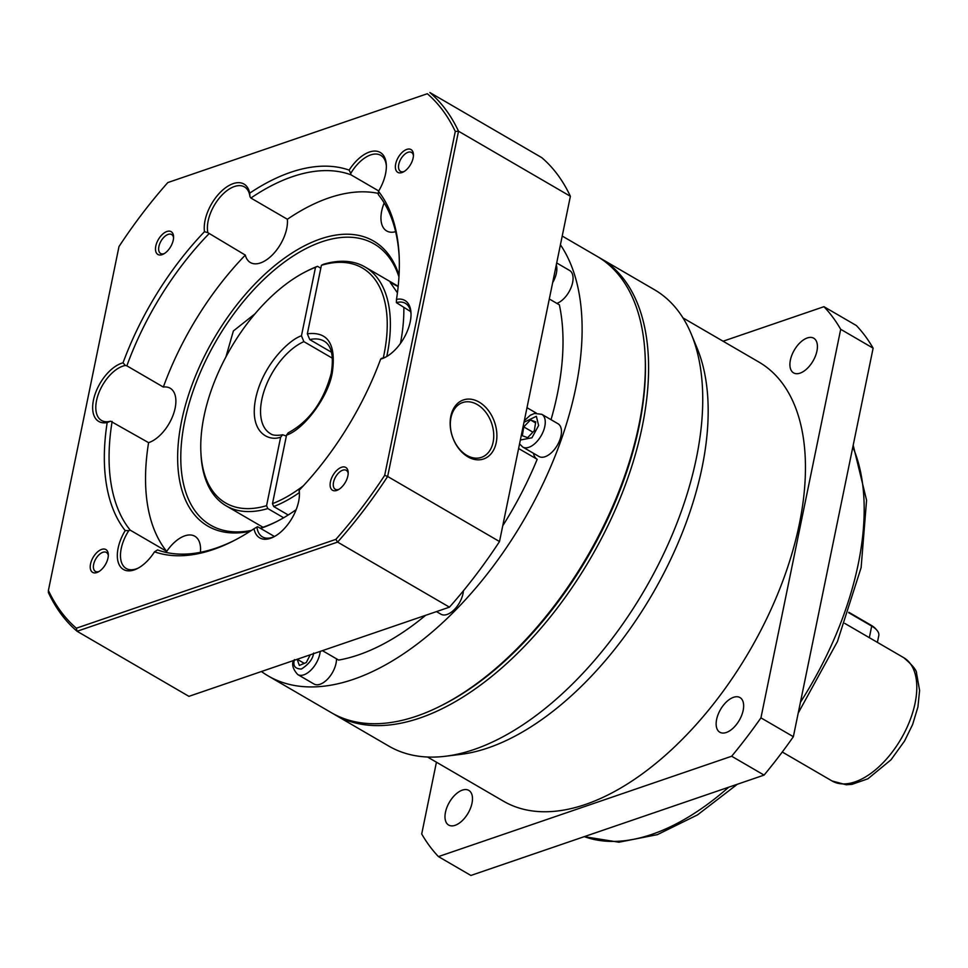 <?xml version="1.0" encoding="UTF-8"?>
<svg xmlns="http://www.w3.org/2000/svg" width="968" height="968" viewBox="0 0 968 968"><rect width="100%" height="100%" fill="white"/><g stroke="black" fill="none" stroke-linecap="round" stroke-linejoin="round"><path stroke-width="1.45" d="M427.517 757.012L503.481 801.201A254.015 137.129 -59.8 0 0 672.833 748.506A254.015 137.129 -59.8 0 0 799.338 524.087A254.015 137.129 -59.8 0 0 758.924 362.08L682.96 317.891M598.587 257.234A264.034 142.55 120.2 0 1 600.221 258.166L654.368 289.662A264.034 142.55 120.2 0 1 691.225 333.972L697.093 348.129A254.015 137.129 120.2 0 1 702.066 467.496A254.015 137.129 120.2 0 1 460.792 754.362L445.582 756.238A264.034 142.55 120.2 0 1 388.846 746.122L334.698 714.626A264.034 142.55 120.2 0 1 333.089 713.658M691.225 333.972A264.034 142.55 120.2 0 1 696.391 458.058A264.034 142.55 120.2 0 1 445.582 756.238M600.221 258.166A264.034 142.55 120.2 0 1 642.244 426.561A264.034 142.55 120.2 0 1 419.918 718.014A264.034 142.55 120.2 0 1 334.698 714.626M472.009 803.186A20.05 10.829 120.2 0 1 462.026 820.9A20.05 10.829 120.2 0 1 448.656 825.063A20.05 10.829 120.2 0 1 445.461 812.273A20.05 10.829 120.2 0 1 455.444 794.546A20.05 10.829 120.2 0 1 468.814 790.396A20.05 10.829 120.2 0 1 472.009 803.186M743.17 710.355A20.05 10.829 120.2 0 1 733.187 728.081A20.05 10.829 120.2 0 1 719.817 732.231A20.05 10.829 120.2 0 1 716.622 719.442A20.05 10.829 120.2 0 1 726.617 701.727A20.05 10.829 120.2 0 1 739.988 697.565A20.05 10.829 120.2 0 1 743.17 710.355M816.944 351.009A20.05 10.829 120.2 0 1 806.949 368.735A20.05 10.829 120.2 0 1 793.578 372.886A20.05 10.829 120.2 0 1 790.384 360.096A20.05 10.829 120.2 0 1 800.379 342.382A20.05 10.829 120.2 0 1 813.749 338.219A20.05 10.829 120.2 0 1 816.944 351.009M645.148 356.393A261.808 141.34 120.2 0 1 442.291 705.115M436.435 762.203L421.709 833.98A338.679 182.843 -59.8 0 0 438.456 856.595L731.663 756.238A338.679 182.843 -59.8 0 0 760.945 717.857L840.696 329.301A338.679 182.843 -59.8 0 0 823.937 306.687L723.06 341.22M731.663 756.238L764.079 775.102A338.679 182.843 -59.8 0 0 793.361 736.708L760.945 717.857M764.079 775.102L470.884 875.459L438.456 856.595M840.696 329.301L873.124 348.165A338.679 182.843 -59.8 0 0 856.365 325.538L823.937 306.687M873.124 348.165L793.361 736.708M877.395 642.377L878.787 635.613A22.276 9.922 -168.4 0 0 876.887 630.204A22.276 9.922 -168.4 0 0 871.708 626.09L848.67 612.683M876.887 630.204L875.931 629.079A20.945 9.317 -168.4 0 0 871.067 625.219L848.803 612.272M398.199 286.274L365.081 267.011A138.146 74.584 120.2 0 0 323.421 264.3L321.4 265.305L307.34 333.803L309.784 339.611L331.492 352.243M562.214 236.047L596.978 256.278A264.034 142.55 120.2 0 1 645.111 355.377L645.196 357.41A261.808 141.34 120.2 0 1 443.199 704.656L441.384 705.575A264.034 142.55 120.2 0 1 416.676 716.126A264.034 142.55 120.2 0 1 331.455 712.738L268.221 675.954A264.034 142.55 120.2 0 1 261.445 671.514M645.111 355.377A264.034 142.55 120.2 0 1 639.001 424.674A264.034 142.55 120.2 0 1 441.384 705.575M560.424 244.783A264.034 142.55 120.2 0 1 575.766 387.902A264.034 142.55 120.2 0 1 444.264 621.178A264.034 142.55 120.2 0 1 268.221 675.954M526.979 407.685L536.357 413.13M549.304 298.979L559.359 304.823A236.18 127.51 120.2 0 1 557.338 394.206A236.18 127.51 120.2 0 1 551.034 419.689M336.489 658.833A18.936 10.224 120.2 0 1 336.029 663.346A18.936 10.224 120.2 0 1 326.603 680.08A18.936 10.224 120.2 0 1 313.971 684.001L297.769 674.575A18.936 10.224 120.2 0 0 310.389 670.642A18.936 10.224 120.2 0 0 319.827 653.908A18.936 10.224 120.2 0 0 320.202 651.404M463.418 590.783A18.936 10.224 120.2 0 1 463.031 593.553A18.936 10.224 120.2 0 1 453.593 610.288A18.936 10.224 120.2 0 1 440.96 614.208L436.483 611.607M558.004 423.742A18.936 10.224 120.2 0 1 561.016 435.818A18.936 10.224 120.2 0 1 551.591 452.552A18.936 10.224 120.2 0 1 538.958 456.485L522.744 447.047A18.936 10.224 120.2 0 0 535.377 443.126A18.936 10.224 120.2 0 0 544.803 426.392A18.936 10.224 120.2 0 0 541.79 414.304L558.004 423.742M556.697 262.957L569.607 270.471A18.936 10.224 120.2 0 1 572.62 282.547A18.936 10.224 120.2 0 1 556.878 303.383M286.346 436.084L282.656 434.765C276.642 435.769 272.54 435.382 270.35 433.591A53.47 28.871 120.2 0 1 261.832 399.481A53.47 28.871 120.2 0 1 303.879 341.631L332.411 358.233M365.081 267.011A138.146 74.584 120.2 0 1 387.055 355.123A138.146 74.584 120.2 0 1 386.776 356.49M299.33 492.627A138.146 74.584 120.2 0 1 273.702 506.542L288.222 514.976M397.437 292.82L390.189 282.402L398.163 286.601M533.477 453.29A22.276 12.027 -59.8 0 0 537.179 459.304A236.18 127.51 120.2 0 1 502.743 525.793M425.618 615.321A236.18 127.51 120.2 0 1 338.643 660.079L322.417 650.641M537.179 459.304L518.606 448.511M297.152 659.293L299.354 665.44L306.275 662.548L310.244 654.816M527.608 437.657L534.312 430.712L535.727 421.854L530.452 419.93L523.749 426.876L522.333 435.733L527.608 437.657M297.224 659.269L304.279 663.382M523.749 426.876L532.884 432.188M530.452 419.93L535.558 422.907M303.879 341.631L301.447 335.823L315.507 267.325L317.528 266.309L320.807 268.221M283.624 517.759L267.797 508.551L266.575 505.659L280.647 437.161L282.656 434.765M309.784 339.611A53.47 28.871 120.2 0 1 324.123 341.147C331.601 345.491 333.972 356.224 331.213 373.346C323.627 401.599 309.276 421.443 288.161 432.865L286.54 435.14L272.48 503.638L273.702 506.542M272.48 503.638A135.919 73.374 -59.8 0 0 303.468 485.694M383.267 357.942A135.919 73.374 -59.8 0 0 321.4 265.305M267.797 508.551A138.146 74.584 120.2 0 1 226.149 505.841A138.146 74.584 120.2 0 1 200.969 453.992L200.872 451.959A135.919 73.374 -59.8 0 0 266.575 505.659M315.507 267.325A135.919 73.374 -59.8 0 0 305.743 271.681L307.558 270.762A138.146 74.584 120.2 0 1 317.528 266.309M305.743 271.681A135.919 73.374 -59.8 0 0 200.872 451.959M277.405 521.183A162.66 87.81 120.2 0 1 260.162 528.177M251.511 530.391A162.66 87.81 120.2 0 1 210.588 525.14A162.66 87.81 120.2 0 1 184.694 421.395A162.66 87.81 120.2 0 1 265.716 277.683A162.66 87.81 120.2 0 1 374.156 243.948A162.66 87.81 120.2 0 1 398.961 276.921M296.172 509.664A164.887 89.02 120.2 0 1 276.497 521.655A164.887 89.02 120.2 0 1 260.561 528.407M250.143 531.275A164.887 89.02 120.2 0 1 181.609 420.959A164.887 89.02 120.2 0 1 289.214 254.85A164.887 89.02 120.2 0 1 399.046 275.287M255.044 313.789L233.373 330.971L225.931 356.902M450.967 417.704A28.967 20.691 -108.9 0 1 462.656 402.555A28.967 20.691 -108.9 0 1 477.26 404.551A28.967 20.691 -108.9 0 1 493.111 442.219A28.967 20.691 -108.9 0 1 481.423 457.368A28.967 20.691 -108.9 0 1 466.83 455.371A28.967 20.691 -108.9 0 1 450.967 417.704M496.209 442.654A31.194 22.288 -108.9 0 1 467.895 456.823A31.194 22.288 -108.9 0 1 450.822 416.252A31.194 22.288 -108.9 0 1 479.136 402.095A31.194 22.288 -108.9 0 1 496.209 442.654M399.215 257.343A211.677 114.284 120.2 0 0 378.306 194.592L378.488 191.337A215.017 116.087 120.2 0 1 399.143 255.806A215.017 116.087 120.2 0 1 396.493 299.39A33.42 18.041 120.2 0 1 411.001 313.015A33.42 18.041 120.2 0 1 410.226 321.787A33.42 18.041 120.2 0 1 385.216 357.349A33.42 18.041 120.2 0 1 380.654 359.116A215.017 116.087 120.2 0 1 299.185 490.244A33.42 18.041 120.2 0 1 299.414 492.639A33.42 18.041 120.2 0 1 298.64 501.412A33.42 18.041 120.2 0 1 273.629 536.962A33.42 18.041 120.2 0 1 254.015 528.746A215.017 116.087 120.2 0 1 233.252 540.991A215.017 116.087 120.2 0 1 154.529 551.808A33.42 18.041 120.2 0 1 137.359 568.567A33.42 18.041 120.2 0 1 118.314 562.577A33.42 18.041 120.2 0 1 125.199 530.585A215.017 116.087 120.2 0 1 107.182 422.532A33.42 18.041 120.2 0 1 94.065 397.546A33.42 18.041 120.2 0 1 123.033 362.806A215.017 116.087 120.2 0 1 204.49 231.679A33.42 18.041 120.2 0 1 223.269 189.571A33.42 18.041 120.2 0 1 249.671 193.189A215.017 116.087 120.2 0 1 349.146 170.114A33.42 18.041 120.2 0 1 372.849 151.202A33.42 18.041 120.2 0 1 386.329 164.996A33.42 18.041 120.2 0 1 385.554 173.768A33.42 18.041 120.2 0 1 378.488 191.337M384.163 202.917A31.194 16.843 -59.8 0 0 381.694 211.048A31.194 16.843 -59.8 0 0 386.656 230.941A31.194 16.843 -59.8 0 0 395.609 231.691M200.4 552.329A31.194 16.843 -59.8 0 0 194.846 536.248A31.194 16.843 -59.8 0 0 166.714 551.385A211.677 114.284 120.2 0 1 148.588 442.654A31.194 16.843 -59.8 0 0 175.135 408.121A31.194 16.843 -59.8 0 0 170.174 388.228A31.194 16.843 -59.8 0 0 163.338 387.055A211.677 114.284 120.2 0 1 245.315 255.104A31.194 16.843 -59.8 0 0 250.397 262.546A31.194 16.843 -59.8 0 0 271.185 256.072A31.194 16.843 -59.8 0 0 286.722 228.508A31.194 16.843 -59.8 0 0 287.375 219.264A211.677 114.284 120.2 0 1 378.137 193.37M245.315 255.104L207.854 232.671A31.194 16.843 120.2 0 1 208.144 220.958A31.194 16.843 120.2 0 1 223.681 193.394A31.194 16.843 120.2 0 1 244.481 186.921A31.194 16.843 120.2 0 1 249.998 196.758L250.893 198.041A211.677 114.284 120.2 0 1 350.997 174.833L378.718 190.962M148.588 442.654L110.57 421.189A31.194 16.843 120.2 0 1 101.519 420.463A31.194 16.843 120.2 0 1 96.546 400.57A31.194 16.843 120.2 0 1 125.344 365.468L126.868 365.831A211.677 114.284 120.2 0 1 208.834 233.893M154.529 551.808L157.554 549.921A211.677 114.284 120.2 0 0 234.619 540.289M138.279 568.071A31.194 16.843 120.2 0 1 126.191 568.482A31.194 16.843 120.2 0 1 121.218 548.59A31.194 16.843 120.2 0 1 128.804 530.621L130.232 530.161A211.677 114.284 120.2 0 1 112.119 421.431M274.549 536.478A31.194 16.843 120.2 0 1 262.449 536.889A31.194 16.843 120.2 0 1 256.919 527.052L257.645 526.713L274.476 536.502M386.135 356.853A31.194 16.843 120.2 0 1 381.574 358.341L380.654 359.116M386.365 166.048A31.194 16.843 120.2 0 0 380.739 155.328A31.194 16.843 120.2 0 0 350.743 173.393L349.146 170.114M299.439 493.68A31.194 16.843 120.2 0 0 299.076 491.139L299.185 490.244M411.037 314.068A31.194 16.843 120.2 0 0 405.411 303.347A31.194 16.843 120.2 0 0 396.36 302.633L396.493 299.39M155.8 246.066A13.189 7.115 -59.8 0 0 163.386 254.112A13.189 7.115 -59.8 0 0 173.26 240.088A13.189 7.115 -59.8 0 0 173.562 236.628A13.189 7.115 -59.8 0 0 165.492 232.126A13.189 7.115 -59.8 0 0 155.8 246.066M173.562 237.729A10.95 5.917 -59.8 0 0 171.663 234.546A10.95 5.917 -59.8 0 0 164.354 236.821A10.95 5.917 -59.8 0 0 158.897 246.501A10.95 5.917 -59.8 0 0 160.64 253.495A10.95 5.917 -59.8 0 0 164.342 253.568M330.427 481.834A13.189 7.115 -59.8 0 0 338.014 489.893A13.189 7.115 -59.8 0 0 347.875 475.857A13.189 7.115 -59.8 0 0 348.19 472.396A13.189 7.115 -59.8 0 0 340.119 467.895A13.189 7.115 -59.8 0 0 330.427 481.834M348.19 473.497A10.95 5.917 -59.8 0 0 346.278 470.327A10.95 5.917 -59.8 0 0 338.981 472.59A10.95 5.917 -59.8 0 0 333.524 482.27A10.95 5.917 -59.8 0 0 335.267 489.264A10.95 5.917 -59.8 0 0 338.969 489.348M90.544 563.945A13.189 7.115 -59.8 0 0 98.143 572.003A13.189 7.115 -59.8 0 0 108.005 557.967A13.189 7.115 -59.8 0 0 108.307 554.507A13.189 7.115 -59.8 0 0 100.236 550.018A13.189 7.115 -59.8 0 0 90.544 563.945M108.307 555.608A10.95 5.917 -59.8 0 0 106.407 552.438A10.95 5.917 -59.8 0 0 99.099 554.7A10.95 5.917 -59.8 0 0 93.642 564.38A10.95 5.917 -59.8 0 0 95.384 571.374A10.95 5.917 -59.8 0 0 99.087 571.459M395.682 163.955A13.189 7.115 -59.8 0 0 403.269 172.001A13.189 7.115 -59.8 0 0 413.13 157.978A13.189 7.115 -59.8 0 0 413.433 154.517A13.189 7.115 -59.8 0 0 405.374 150.016A13.189 7.115 -59.8 0 0 395.682 163.955M413.433 155.618A10.95 5.917 -59.8 0 0 411.533 152.436A10.95 5.917 -59.8 0 0 404.225 154.711A10.95 5.917 -59.8 0 0 398.78 164.391A10.95 5.917 -59.8 0 0 400.522 171.384A10.95 5.917 -59.8 0 0 404.225 171.457M403.85 307.63A164.887 89.02 120.2 0 1 400.45 343.459M350.743 173.393L350.997 174.833M287.375 219.264L250.893 198.041M163.338 387.055L126.868 365.831M166.714 551.385L130.232 530.161M410.674 311.611L396.36 302.633M570.382 196.286A323.082 174.422 120.2 0 0 541.729 157.615L429.865 92.541A323.082 174.422 120.2 0 1 458.517 131.225L570.382 196.286L499.512 541.535L387.648 476.474L458.517 131.225L455.287 131.442L384.683 475.361A320.856 173.224 120.2 0 1 335.86 539.37L76.339 628.208A320.856 173.224 120.2 0 1 48.4 590.48L118.991 246.562A320.856 173.224 120.2 0 1 167.815 182.565L427.336 93.727A320.856 173.224 120.2 0 1 455.287 131.442M249.998 196.758L249.671 193.189M207.854 232.671L204.49 231.679M125.344 365.468L123.033 362.806M110.57 421.189L107.182 422.532M128.804 530.621L125.199 530.585M256.919 527.052L254.015 528.746M499.512 541.535A323.082 174.422 120.2 0 1 449.442 607.166L188.917 696.343L77.065 631.269A323.082 174.422 120.2 0 1 48.412 592.597L48.4 590.48M76.339 628.208L77.065 631.269L337.59 542.092A323.082 174.422 120.2 0 0 387.648 476.474L384.683 475.361M335.86 539.37L337.59 542.092L449.442 607.166M427.336 93.727L167.815 182.565M584.333 836.63A245.098 132.326 -59.8 0 0 728.71 787.202M800.439 702.272A245.098 132.326 -59.8 0 0 858.289 563.824A245.098 132.326 -59.8 0 0 852.82 447.059M903.749 657.695C912.497 665.161 916.769 670.364 916.563 673.341L919.6 690.462L917.918 706.979L912.63 724.5L904.56 741.004L890.984 759.832L867.885 778.804L851.985 784.358L846.177 784.758L832.044 780.958A71.305 38.49 -59.8 0 0 879.585 766.172A71.305 38.49 -59.8 0 0 915.087 703.167A71.305 38.49 -59.8 0 0 903.749 657.695L844.786 623.404M869.337 637.682L871.708 626.09L871.067 625.219M313.632 653.037C312.942 658.857 308.877 664.181 301.435 669.021C295.01 668.936 292.675 665.79 294.453 659.595M523.99 422.266L536.357 416.3L538.619 425.509L531.94 437.778L520.348 440.016M556.285 264.917A18.936 10.224 120.2 0 1 556.406 273.121A18.936 10.224 120.2 0 1 552.655 282.644M286.54 435.14C304.666 428.981 328.854 395.815 332.339 372.353C336.247 344.16 327.922 331.31 307.34 333.803M301.447 335.823C289.952 339.236 262.897 364.186 255.649 398.61C248.788 432.902 268.923 441.686 280.647 437.161M584.2 836.667L618.927 842.208L657.369 834.646L697.505 814.899L737.374 784.237M798.213 713.077L837.441 641.542L861.121 567.635L866.578 500.238L853.195 445.219M832.044 780.958L782.277 752.015M293.328 660.587C291.683 664.919 293.159 669.578 297.769 674.575M519.562 443.876L522.744 447.047M524.329 420.632L530.283 415.26L534.493 413.445L541.79 414.304M262.981 527.257L226.149 505.841"/></g></svg>
